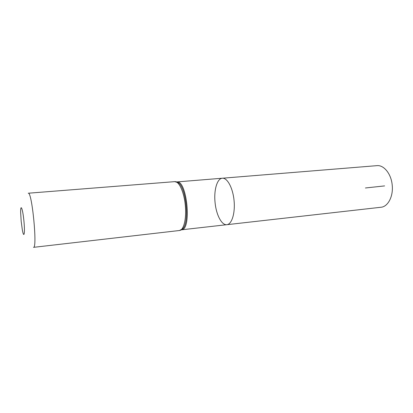 <?xml version="1.0" encoding="UTF-8"?>
<svg xmlns="http://www.w3.org/2000/svg" width="413" height="413" viewBox="0 0 413 413"><rect width="100%" height="100%" fill="white"/><g stroke="black" fill="none" stroke-linecap="round" stroke-linejoin="round"><path stroke-width="0.62" d="M226.871 224.687C231.827 224.295 235.317 213.134 234.063 200.537C232.87 187.936 227.295 177.657 222.354 178.22C217.062 178.462 213.722 190.316 215.08 202.618C216.206 214.775 221.704 225.452 226.871 224.687C231.827 224.295 235.317 213.134 234.063 200.537C232.87 187.936 227.295 177.657 222.354 178.22L376.914 165.654C383.811 164.813 391.173 173.79 392.19 184.941C393.517 196.227 387.993 206.758 380.956 207.259L181.565 229.814C191.859 229.752 187.022 179.991 176.919 181.921L222.354 178.22M21.192 221.368L20.65 212.623C20.449 203.02 22.715 208.431 23.918 220.96C25.152 233.484 23.969 239.23 22.317 229.773L21.192 221.368M179.516 230.5C183.795 230.175 186.63 218.529 185.313 205.276C184.053 192.014 179.03 181.131 174.766 181.637L28.239 193.222C31.987 191.111 37.583 248.698 33.499 247.346L179.516 230.5L182.995 228.559L181.157 230M365.422 187.982L384.601 185.907M176.47 181.813L178.55 182.871C186.258 188.189 189.531 221.858 182.995 228.559L181.477 229.824M174.766 181.637L178.55 182.871L176.826 181.926"/></g></svg>

